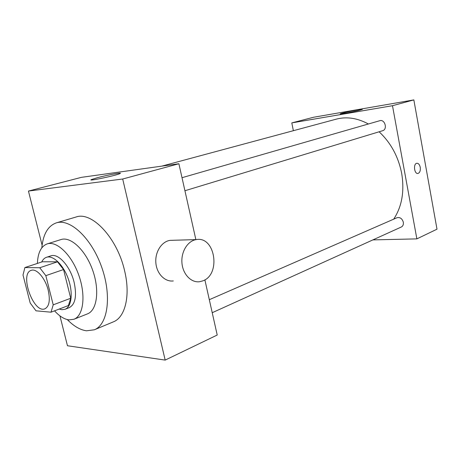 <?xml version="1.0" encoding="UTF-8"?>
<svg xmlns="http://www.w3.org/2000/svg" width="460" height="460" viewBox="0 0 460 460"><rect width="100%" height="100%" fill="white"/><g stroke="black" fill="none" stroke-linecap="round" stroke-linejoin="round"><path stroke-width="0.69" d="M48.208 290.208C50.364 300.242 49.266 306.44 44.919 308.798C33.528 313.938 19.171 273.55 31.245 270.342C36.547 268.157 45.367 278.323 48.208 290.208M39.744 267.749L24.892 267.553L23 275.022L30.205 303.031L35.989 310.81L51.02 312.19L53.216 304.836L45.828 275.643L39.744 267.749L57.465 261.809L42.395 261.769L24.892 267.553M53.216 304.836L70.713 298.264L68.408 305.549L51.02 312.19M70.713 298.264L63.549 269.537L45.828 275.643M57.465 261.809L63.549 269.537M59.219 309.062L61.887 309.707L65.004 309.287C71.605 306.923 73.284 292.79 68.275 278.835C63.353 264.851 53.13 254.949 46.512 257.284C44.476 257.979 42.878 259.549 41.716 261.993M46.512 257.284L50.824 255.875C58.259 252.868 70.414 266.432 74.163 282.486C76.964 295.993 75.325 304.382 69.236 307.659L65.004 309.287M54.55 310.845C59.455 316.279 64.291 319.292 69.069 319.884L73.962 319.251C83.478 315.75 86.026 295.354 78.758 275.109C71.616 254.817 56.764 240.609 47.173 243.903C41.124 246.226 37.864 252.73 37.392 263.419M73.962 319.251L87.434 313.892C97.077 310.339 99.814 290.133 92.644 270.169C85.606 250.165 70.725 236.221 61.007 239.551L47.173 243.903M67.304 319.579C73.761 326.197 80.161 329.935 86.509 330.803L94.334 329.791C107.933 324.587 111.947 295.74 101.626 266.978C91.477 238.159 70.156 218.316 56.321 222.87C47.966 225.866 43.131 234.192 41.802 247.848M56.321 222.87L76.015 217.022C91.822 211.042 117.283 237.981 124.591 270.75C130.657 295.447 125.258 317.406 113.298 321.891L94.334 329.791M59.932 315.865L67.471 345.747L165.174 360.099L122.693 179.015L28.445 191.067L42.096 245.18M204.873 279.841L217.218 335.029L165.174 360.099M195.868 239.608L178.888 163.748L81.477 177.336L28.445 191.067M173.311 280.939C164.904 282.083 156.653 273.688 155.854 262.798C154.928 251.919 161.69 241.483 170.108 240.361L173.04 240.275M178.888 163.748L122.693 179.015M97.531 177.658C107.64 174.955 123.188 172.109 120.014 173.57C116.817 175.404 86.491 181.757 91.396 179.567L97.531 177.658M202.906 280.841C221.185 274.35 215.136 235.865 196.299 239.597C187.812 240.752 180.993 251.591 181.941 262.89C182.775 274.206 191.124 282.923 199.6 281.721L202.906 280.841M161.765 166.135L336.3 119.14C346.696 116.42 357.385 118.036 368.385 123.993M379.109 131.784C390.816 142.744 398.337 156.618 401.683 173.397C404.61 191.291 401.948 206.546 393.702 219.155M184.931 190.739L382.588 130.732C387.849 129.409 384.893 118.962 379.753 120.715L182.011 177.698M209.311 299.702L396.98 217.73C400.027 217.034 402.143 218.529 403.328 222.214C403.638 224.52 402.96 226.124 401.281 227.027L212.227 312.708M372.887 239.896L416.869 238.878L392.483 105.708L291.795 122.895L293.371 130.697M291.795 122.895L313.628 117.242L413.845 99.9L437 229.183L416.869 238.878M413.845 99.9L392.483 105.708M360.048 110.095C353.866 111.78 338.468 114.672 340.365 113.81C341.567 112.93 364.326 108.341 362.227 109.405L360.048 110.095M416.933 163.265C418.537 163.317 419.635 164.663 420.239 167.302C420.612 170.683 419.853 172.73 417.967 173.449C414.253 174.305 413.063 163.639 416.835 163.277C418.479 163.242 419.612 164.588 420.239 167.302C420.607 170.683 419.853 172.73 417.967 173.449L417.853 173.46M91.396 179.567L91.494 179.952M196.299 239.597L170.108 240.361"/></g></svg>
